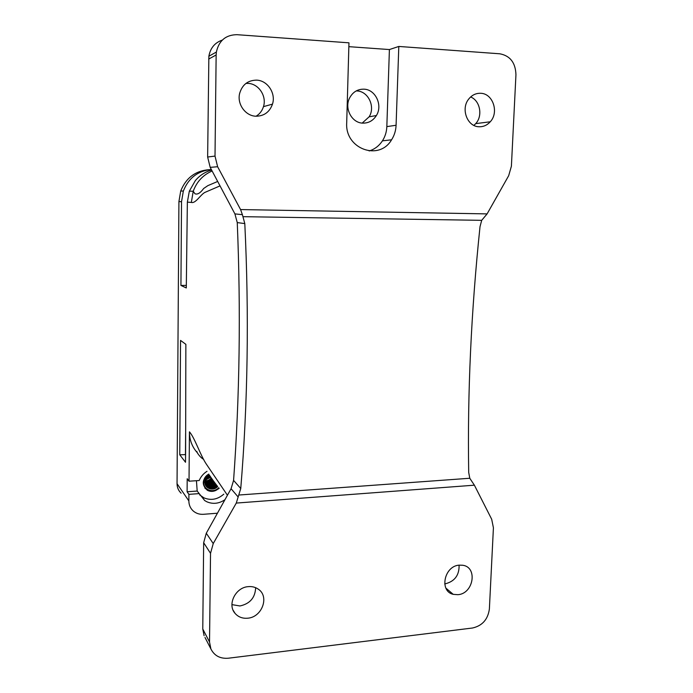 <?xml version="1.0" encoding="UTF-8"?>
<svg xmlns="http://www.w3.org/2000/svg" width="693" height="693" viewBox="0 0 693 693"><rect width="100%" height="100%" fill="white"/><g stroke="black" fill="none" stroke-linecap="round" stroke-linejoin="round"><path stroke-width="1.04" d="M222.297 40.09C214.839 42.654 210.36 48.034 208.87 56.228L207.64 157.025L210.187 167.359L234.91 213.894L237.257 222.583C240.887 310.845 239.665 396.777 233.576 480.388L240.757 488.496L236.278 503.075L474.384 485.187L469.776 478.257L468.702 472.401C467.385 393.295 471.153 311.391 480.015 226.68L481.696 220.331L487.101 213.894L240.584 209.572L242.394 214.665L234.91 213.894M245.954 83.403L247.999 83.385C258.68 83.671 266.935 96.206 263.47 106.635C262.153 110.828 259.702 114.024 256.089 116.225M470.634 96.968C480.136 100.624 482.995 115.87 475.719 123.623L473.891 125.398M210.187 167.359L217.619 166.736L240.584 209.572M208.654 59.07L216.147 54.99L215.012 156.081L217.619 166.736M487.101 213.894L508.671 175.71L511.399 166.199L515.947 74.731C515.54 62.742 510.161 55.761 499.818 53.794L398.804 46.448L396.084 125.26C395.859 130.596 394.36 135.447 391.571 139.804C379.158 161.304 344.941 148.986 346.699 122.964L348.96 42.827L236.997 34.685C225.814 34.815 218.936 40.601 216.372 52.053L216.147 54.99M398.804 46.448L389.405 49.558L348.856 46.665M480.647 93.286C492.931 93.425 499.22 112.387 490.254 121.786C487.153 125.208 483.445 126.871 479.132 126.758C467.316 126.819 460.507 108.836 468.763 99.004C471.976 95.036 475.935 93.131 480.647 93.286M256.609 80.137C267.602 80.44 276.065 93.373 272.488 104.132C269.62 112.058 264.128 116.086 256.012 116.225C245.625 116.06 237.006 104.348 239.579 93.659C242.126 84.78 247.799 80.267 256.609 80.137M459.087 565.167C459.346 575.242 454.669 581.479 445.071 583.87L444.698 583.904M204.998 637.456L210.889 648.925C214.336 655.76 220.149 658.861 228.326 658.22L472.522 628.005C482.293 625.77 487.915 619.438 489.379 609.017L493.416 527.806L491.692 519.265L474.384 485.187M204.106 635.715L202.772 628.993L209.529 642.021L210.525 553.326L213.236 543.563L236.278 503.075M233.576 480.388L231.072 488.712L206.289 533.229L203.664 542.714L202.772 628.993M255.639 587.69C255.232 597.661 250 603.759 239.951 605.968L231.93 604.625M207.016 471.309C203.43 473.579 200.831 476.645 199.203 480.518L189.024 481.202L189.432 431.826C189.484 440.185 192.256 447.314 197.748 453.205M189.432 431.826C194.898 437.941 200.45 455.777 206.757 464.743L227.443 495.252M210.889 648.925L209.529 642.021M248.25 586.642C252.079 586.295 255.44 587.153 258.359 589.215C269.629 596.569 262.041 617.246 247.73 618.199C242.498 618.658 238.262 617.039 235.04 613.348C227.044 604.556 235.551 587.378 248.25 586.642M459.268 565.141L462.716 565.254C477.936 567.143 473.562 593.702 457.926 594.689L453.231 594.343C439.007 591.285 444.213 565.904 459.268 565.141M212.145 170.989C203.049 174.931 196.743 181.679 193.234 191.242L191.329 202.417C195.547 203.733 200.026 195.244 204.73 192.481L220.062 185.863M186.322 285.395L180.934 285.429L186.296 287.967L187.361 202.139L189.328 191.164L195.339 180.604C199.74 175.39 205.171 171.864 211.634 170.036M180.934 285.429L181.523 201.732L183.342 191.051C188.496 178.084 197.826 170.885 211.322 169.473M181.142 493.199C178.456 490.679 177.087 487.508 177.044 483.697L178.924 201.55L180.717 191.008C186.01 177.815 195.547 170.695 209.347 169.646M217.498 513.201L203.465 514.301C199.471 514.544 196.041 513.418 193.156 510.914C190.332 508.264 188.894 504.928 188.86 500.909L188.912 494.352L187.101 491.761L197.184 491.051L196.448 480.699M189.024 481.202L187.205 478.716L187.101 491.761M179.756 454.79L185.525 462.274L185.629 448.076L185.863 344.343L180.552 340.41L179.756 454.79L185.585 454.617M225 499.662C219.101 503.672 213.063 504.391 206.886 501.801L204.66 500.528L197.184 491.051M188.912 494.352L199.082 493.624M242.394 214.665L244.802 223.596C249.177 314.821 247.825 403.118 240.757 488.496M223.796 494.161C217.654 499.471 211.044 500.71 203.967 497.869L199.653 494.863M204.929 481.99L203.473 482.285C203.768 478.629 205.535 475.892 208.775 474.073C201.984 479.383 201.49 484.771 207.276 490.22L207.926 490.557C210.551 491.718 213.236 491.658 215.991 490.367L219.17 488.357M204.851 488.054L207.831 490.436C210.343 491.649 213.063 491.623 215.991 490.367M356.211 90.93L356.834 90.948C368.252 91.138 375.606 106.791 369.135 116.814L362.214 123.077M362.881 123.129C351.819 123.085 343.997 108.273 349.679 97.826C352.902 91.97 357.649 89.085 363.912 89.172C375.519 89.371 382.969 105.327 376.386 115.532C373.129 120.651 368.633 123.181 362.881 123.129M185.62 433.437L185.455 454.452M369.17 150.953C374.67 149.246 379.088 145.876 382.432 140.844C385.161 136.573 386.625 131.835 386.833 126.62L396.084 125.26M389.405 49.558L386.833 126.62M207.64 157.025L215.012 156.081M203.664 542.714L210.525 553.326M231.072 488.712L238.175 497.02M206.289 533.229L213.236 543.563M191.329 202.425L187.361 202.139M181.523 201.732L178.924 201.55M188.86 500.909L177.044 483.697M244.802 223.596L237.257 222.583M203.473 482.285C202.824 490.168 213.6 493.988 218.832 487.924M206.306 486.46C209.91 489.899 213.678 489.873 217.628 486.373M217.611 486.347C213.496 491.467 204.504 488.513 204.981 482.025C205.223 478.915 206.731 476.645 209.511 475.199C206.696 476.628 205.171 478.924 204.929 482.051C204.426 488.617 213.522 491.64 217.697 486.469M208.931 474.315C205.769 476.065 204.054 478.716 203.768 482.276C203.136 489.925 213.609 493.615 218.659 487.707M206.384 486.417C210.005 489.041 213.531 488.747 216.97 485.524M206.462 486.503C210.074 489.128 213.6 488.834 217.039 485.62M205.942 485.767C209.546 488.201 213.011 487.837 216.329 484.684M205.986 485.828C209.589 488.288 213.054 487.941 216.389 484.771M205.648 485.221C209.217 487.344 212.56 486.884 215.679 483.835M205.682 485.282C209.251 487.439 212.612 486.988 215.748 483.922M205.423 484.684C208.931 486.477 212.136 485.914 215.047 482.986C212.093 485.906 208.879 486.443 205.379 484.572M205.44 484.736C208.957 486.573 212.179 486.018 215.116 483.082M205.241 484.13C208.662 485.602 211.72 484.935 214.414 482.146M205.258 484.19C208.688 485.698 211.763 485.039 214.483 482.233M205.111 483.558C208.42 484.71 211.313 483.957 213.799 481.306C211.287 483.939 208.394 484.676 205.093 483.48M205.119 483.619C208.437 484.805 211.356 484.06 213.86 481.392M205.015 482.952C208.186 483.792 210.906 482.96 213.175 480.457M205.024 483.021C208.212 483.896 210.949 483.064 213.245 480.544M204.981 482.319C207.978 482.865 210.507 481.964 212.569 479.617M204.981 482.389C207.995 482.96 210.551 482.068 212.638 479.703M205.007 481.644C207.796 481.904 210.118 480.951 211.971 478.768M204.998 481.713C207.813 482.007 210.161 481.055 212.032 478.854M205.102 480.907C207.649 480.907 209.736 479.92 211.374 477.919C209.728 479.885 207.649 480.873 205.111 480.864M205.085 480.985C207.657 481.02 209.78 480.024 211.434 478.014M205.293 480.102L210.785 477.079M205.267 480.188L210.845 477.165M205.63 479.175L210.204 476.221M205.587 479.279L210.265 476.316M206.271 478.005L209.632 475.372M206.176 478.153L209.693 475.459M469.776 478.257L239.094 495.01M243.286 216.684L481.696 220.331M203.664 459.364C199.125 456.938 195.556 450.026 196.968 451.671M217.723 181.436L207.9 185.62L203.681 188.479C200.303 193.096 197.384 194.846 194.932 193.728L193.234 191.242L189.328 191.164M183.342 191.051L180.717 191.008M204.66 500.528L201.767 496.612M216.952 485.498C213.297 488.842 209.684 489.015 206.09 486.001M216.303 484.65C212.898 487.872 209.407 488.167 205.821 485.55M215.662 483.809C212.5 486.893 209.139 487.309 205.587 485.074M214.397 482.12C211.686 484.927 208.628 485.568 205.215 484.043M213.158 480.431C210.889 482.943 208.169 483.757 205.015 482.891M212.552 479.582C210.49 481.938 207.969 482.83 204.981 482.267M211.945 478.742C210.1 480.916 207.787 481.869 205.007 481.592M210.767 477.044L205.31 480.058M210.187 476.195L205.656 479.132M209.607 475.337L206.306 477.953M376.386 115.532L369.135 116.814M235.04 613.348L233.125 610.23M453.231 594.343L445.894 588.114M382.432 140.844L391.571 139.804M490.254 121.786L475.719 123.623M272.488 104.132L263.47 106.635M208.87 56.228L216.372 52.053"/></g></svg>

